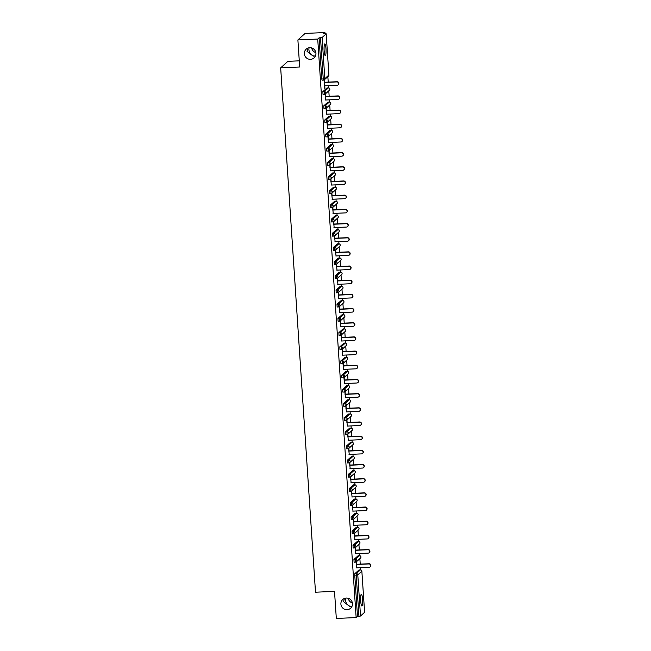 <?xml version="1.0" encoding="UTF-8"?>
<svg xmlns="http://www.w3.org/2000/svg" width="651" height="651" viewBox="0 0 651 651"><rect width="100%" height="100%" fill="white"/><g stroke="black" fill="none" stroke-linecap="round" stroke-linejoin="round"><path stroke-width="0.98" d="M352.126 606.057L350.686 606.431L351.996 606.366M346.308 598.049A5.883 5.745 47.9 0 1 350.637 608.229A5.883 5.745 47.9 0 1 341.36 606.04A5.883 5.745 47.9 0 1 346.308 598.049M315.572 55.709L314.132 56.076L315.442 56.019M309.754 47.702A5.883 5.745 47.9 0 1 314.083 57.882A5.883 5.745 47.9 0 1 304.806 55.693A5.883 5.745 47.9 0 1 309.754 47.702M344.387 598.472L343.582 601.703L349.782 606.52L350.686 606.431C347.724 605.715 345.974 603.583 345.429 600.035L345.575 598.131M307.833 48.125L307.028 51.348L313.221 56.173L314.132 56.076C311.17 55.359 309.412 53.227 308.875 49.688L309.022 47.775M325.988 48.931A5.883 0.968 87.5 0 0 324.808 43.886A5.883 0.968 87.5 0 0 324.141 50.599A5.883 0.968 87.5 0 0 325.321 55.636A5.883 0.968 87.5 0 0 325.988 48.931M362.542 599.286A5.883 0.968 87.5 0 0 361.362 594.241A5.883 0.968 87.5 0 0 360.695 600.946A5.883 0.968 87.5 0 0 361.875 605.991A5.883 0.968 87.5 0 0 362.542 599.286M352.411 602.948A5.883 5.745 47.9 0 1 348.187 598.277M315.857 52.601A5.883 5.745 47.9 0 1 311.634 47.922M299.273 60.836L287.88 61.34L280.671 67.842L315.499 592.207L334.516 591.368L336.315 618.45L356.146 617.579L317.721 39.052L297.889 39.931L305.091 33.421L324.922 32.55L323.58 33.762L325.028 33.706L324.922 32.55M360.613 569.877L360.467 567.672M360.231 564.124L359.873 558.656M359.678 555.702L359.531 553.496M359.295 549.949L358.929 544.48M358.734 541.526L358.587 539.321M358.351 535.773L357.985 530.296M357.79 527.351L357.643 525.145M357.407 521.597L357.041 516.121M356.846 513.175L356.699 510.97M356.463 507.422L356.105 501.945M355.91 498.992L355.763 496.794M355.527 493.246L355.161 487.77M354.966 484.816L354.819 482.611M354.583 479.063L354.217 473.594M354.022 470.64L353.875 468.435M353.639 464.887L353.281 459.419M353.086 456.465L352.94 454.26M352.704 450.712L352.337 445.235M352.142 442.289L351.996 440.084M351.76 436.536L351.394 431.06M351.198 428.114L351.052 425.909M350.816 422.361L350.45 416.884M350.254 413.938L350.108 411.733M349.872 408.185L349.514 402.709M349.318 399.755L349.172 397.558M348.936 394.01L348.57 388.533M348.375 385.579L348.228 383.374M347.992 379.826L347.626 374.358M347.431 371.404L347.284 369.198M347.048 365.65L346.69 360.182M346.495 357.228L346.348 355.023M346.112 351.475L345.746 345.998M345.551 343.053L345.404 340.847M345.168 337.299L344.802 331.823M344.607 328.877L344.46 326.672M344.224 323.124L343.858 317.647M343.663 314.693L343.516 312.496M343.28 308.948L342.922 303.472M342.727 300.518L342.581 298.313M342.345 294.765L341.978 289.296M341.783 286.342L341.637 284.137M341.401 280.589L341.034 275.121M340.839 272.167L340.693 269.962M340.457 266.414L340.099 260.937M339.903 257.991L339.757 255.786M339.521 252.238L339.155 246.762M338.959 243.816L338.813 241.611M338.577 238.063L338.211 232.586M338.015 229.632L337.869 227.435M337.633 223.887L337.267 218.41M337.072 215.457L336.925 213.251M336.689 209.712L336.331 204.235M336.136 201.281L335.989 199.076M335.753 195.528L335.387 190.059M335.192 187.106L335.045 184.9M334.809 181.352L334.443 175.876M334.248 172.93L334.101 170.725M333.865 167.177L333.507 161.7M333.312 158.754L333.166 156.549M332.93 153.001L332.563 147.525M332.368 144.579L332.222 142.374M331.986 138.826L331.619 133.349M331.424 130.395L331.278 128.198M331.042 124.65L330.675 119.174M330.48 116.22L330.334 114.015M330.098 110.467L329.74 104.998M329.544 102.044L329.398 99.839M329.162 96.291L328.796 90.823M328.6 87.869L328.454 85.663M328.218 82.116L327.852 76.639M322.09 37.522L324.825 78.69L323.246 78.942L323.523 80.122L322.074 80.187L321.797 79.007L323.246 78.942L320.512 37.774L322.09 37.522L326.167 33.836L325.028 33.706M321.797 79.007L319.063 37.839L317.721 39.052M320.512 37.774L319.063 37.839M364.593 612.298L360.516 616.041L357.489 616.359L356.146 617.579M280.671 67.842L299.688 67.012L297.889 39.931M324.141 79.951L324.694 88.284M324.922 88.276L324.759 85.826M324.524 82.278L324.361 79.796M357.489 616.359L354.754 575.191L354.885 573.637L359.026 569.95M353.941 559.461L355.389 559.396L355.544 562.138L354.095 562.195L353.941 559.461L358.083 555.775M354.567 547.947L353.151 548.02L352.997 545.278L357.139 541.599M353.623 533.771L352.207 533.844L352.061 531.102L356.195 527.424M355.194 513.248L356.675 513.167L355.194 513.248L351.117 516.927L352.565 516.861L356.642 513.183A1.375 1.351 -132.1 0 1 358.091 514.485A1.375 1.351 47.9 0 1 357.659 515.568A1.375 1.375 0 0 0 356.675 513.167L356.707 513.183M352.687 519.596L351.263 519.669L351.117 516.927M351.743 505.42L350.328 505.493L350.173 502.751L354.315 499.065M350.799 491.236L349.384 491.318L349.229 488.575L353.371 484.889M348.293 474.4L349.742 474.335L349.888 477.077L348.44 477.134L348.293 474.4L352.435 470.714M347.349 460.224L348.798 460.159L348.952 462.894L347.504 462.959L347.349 460.224L351.491 456.538M347.976 448.71L346.56 448.783L346.405 446.041L350.547 442.363M347.032 434.534L345.616 434.608L345.469 431.865L349.603 428.179M348.602 414.012L350.083 413.93L348.602 414.012L344.525 417.69L345.974 417.625L350.051 413.946A1.375 1.351 -132.1 0 1 351.499 415.248A1.375 1.351 47.9 0 1 351.068 416.331A1.375 1.375 0 0 0 350.083 413.93L350.116 413.946M346.096 420.359L344.672 420.432L344.525 417.69M345.152 406.175L343.736 406.257L343.582 403.514L347.724 399.828M344.208 392L342.792 392.073L342.638 389.339L346.78 385.652M341.702 375.163L343.15 375.098L343.297 377.832L341.848 377.897L341.702 375.163L345.844 371.477M340.758 360.98L342.206 360.923L342.361 363.657L340.912 363.722L340.758 360.98L344.9 357.301M341.384 349.473L339.968 349.546L339.814 346.804L343.956 343.126M340.44 335.298L339.025 335.371L338.878 332.628L343.012 328.942M342.011 314.775L343.492 314.693L342.011 314.775L337.934 318.453L339.383 318.388L343.459 314.71A1.375 1.351 -132.1 0 1 344.908 316.012A1.375 1.351 47.9 0 1 344.477 317.094A1.375 1.375 0 0 0 343.492 314.693L343.525 314.71M339.505 321.114L338.081 321.195L337.934 318.453M338.561 306.938L337.145 307.02L336.99 304.277L341.132 300.591M337.617 292.763L336.201 292.836L336.046 290.102L340.188 286.416M335.11 275.926L336.559 275.861L336.705 278.595L335.257 278.661L335.11 275.926L339.252 272.24M334.166 261.743L335.615 261.686L335.77 264.42L334.321 264.485L334.166 261.743L338.308 258.065M334.793 250.236L333.377 250.31L333.222 247.567L337.364 243.881M333.849 236.061L332.433 236.134L332.287 233.392L336.421 229.705M335.42 215.53L336.901 215.457L335.42 215.53L331.343 219.216L332.791 219.151L336.868 215.473A1.375 1.351 -132.1 0 1 338.317 216.775A1.375 1.351 47.9 0 1 337.885 217.857A1.375 1.375 0 0 0 336.901 215.457L336.933 215.465M332.913 221.877L331.489 221.958L331.343 219.216M331.969 207.702L330.553 207.775L330.399 205.041L334.541 201.354M331.025 193.526L329.609 193.599L329.455 190.865L333.597 187.179M328.519 176.681L329.967 176.624L330.114 179.359L328.665 179.424L328.519 176.681L332.661 173.003M327.575 162.506L329.024 162.441L329.178 165.183L327.73 165.248L327.575 162.506L331.717 158.828M328.202 150.999L326.786 151.073L326.631 148.33L330.773 144.644M327.258 136.816L325.842 136.897L325.695 134.155L329.829 130.469M328.828 116.293L330.309 116.22L328.828 116.293L324.751 119.979L326.2 119.914L330.277 116.236A1.375 1.351 -132.1 0 1 331.725 117.538A1.375 1.351 47.9 0 1 331.294 118.62A1.375 1.375 0 0 0 330.309 116.22L330.342 116.228M326.322 122.64L324.898 122.722L324.751 119.979M325.378 108.465L323.962 108.538L323.807 105.804L327.949 102.117M324.434 94.289L323.018 94.362L322.863 91.62L327.005 87.942M325.077 94.126L325.703 100.002M325.467 96.454L325.297 93.972M326.021 108.302L326.639 114.177M326.403 110.629L326.241 108.147M326.965 122.478L327.583 128.361M327.347 124.813L327.184 122.323M327.909 136.653L328.527 142.536M328.291 138.989L328.128 136.507M328.845 150.829L329.463 156.712M329.235 153.164L329.064 150.682A1.375 1.351 47.9 0 1 328.267 150.991L328.234 151.008A1.375 1.375 0 0 0 329.097 150.658L333.174 146.971A1.375 1.375 0 0 0 332.189 144.571L330.716 144.652M329.788 165.012L330.407 170.887M330.171 167.34L330.008 164.858M330.732 179.188L331.351 185.063M331.115 181.515L330.952 179.033M331.668 193.363L332.295 199.239M332.059 195.691L331.888 193.209M332.612 207.539L333.231 213.414M332.995 209.874L332.832 207.384M333.556 221.714L334.175 227.598M333.939 224.05L333.776 221.568M334.5 235.89L335.119 241.773M334.883 238.225L334.72 235.743M335.436 250.074L336.054 255.949M335.826 252.401L335.656 249.919A1.375 1.351 47.9 0 1 334.858 250.228L334.826 250.244A1.375 1.375 0 0 0 335.688 249.894L339.765 246.208A1.375 1.375 0 0 0 338.78 243.808L337.308 243.889M336.38 264.249L336.998 270.124M336.762 266.576L336.6 264.094M337.324 278.425L337.942 284.3M337.706 280.752L337.543 278.27M338.26 292.6L338.886 298.475M338.65 294.927L338.479 292.445M339.204 306.776L339.822 312.659M339.586 309.111L339.423 306.621M340.147 320.951L340.766 326.835M340.53 323.287L340.367 320.805M341.091 335.135L341.71 341.01M341.474 337.462L341.311 334.98M342.027 349.31L342.646 355.186M342.418 351.638L342.247 349.156A1.375 1.351 47.9 0 1 341.45 349.465L341.417 349.481A1.375 1.375 0 0 0 342.28 349.131L346.356 345.445A1.375 1.375 0 0 0 345.372 343.044L343.899 343.126M342.971 363.486L343.59 369.361M343.354 365.813L343.191 363.331M343.915 377.661L344.534 383.537M344.298 379.989L344.135 377.507M344.851 391.837L345.478 397.712M345.242 394.172L345.071 391.682M345.795 406.012L346.413 411.896M346.177 408.348L346.015 405.866M346.739 420.188L347.357 426.071M347.121 422.523L346.959 420.041M347.683 434.372L348.301 440.247M348.065 436.699L347.903 434.217M348.619 448.547L349.237 454.422M349.009 450.874L348.838 448.393A1.375 1.351 47.9 0 1 348.041 448.71L348.008 448.718A1.375 1.375 0 0 0 348.871 448.368L352.948 444.682A1.375 1.375 0 0 0 351.963 442.281L350.49 442.363M349.563 462.723L350.181 468.598M349.945 465.05L349.782 462.568M350.507 476.898L351.125 482.773M350.889 479.226L350.726 476.744M351.442 491.074L352.069 496.957M351.833 493.409L351.662 490.919M352.386 505.249L353.005 511.133M352.769 507.585L352.606 505.103M353.33 519.433L353.949 525.308M353.713 521.76L353.55 519.278M354.274 533.608L354.893 539.484M354.657 535.936L354.494 533.454M355.21 547.784L355.828 553.659M355.601 550.111L355.43 547.629A1.375 1.351 47.9 0 1 354.632 547.947L354.6 547.955A1.375 1.375 0 0 0 355.462 547.605L359.539 543.919A1.375 1.375 0 0 0 358.555 541.526L357.082 541.599M356.154 561.959L356.772 567.835M356.536 564.287L356.374 561.805M324.532 85.834L337.072 85.281A1.701 1.66 -132.1 0 0 338.504 82.97A1.701 1.66 -132.1 0 0 336.852 81.92L324.304 82.474M336.852 81.92L337.063 81.725A1.701 1.66 47.9 0 1 338.317 84.671L338.097 84.866M337.063 81.725L324.296 82.286M325.476 100.01L338.015 99.465A1.701 1.66 -132.1 0 0 339.448 97.154A1.701 1.66 -132.1 0 0 337.788 96.096L325.248 96.649M337.788 96.096L338.007 95.9A1.701 1.66 47.9 0 1 339.261 98.846L339.041 99.042M338.007 95.9L325.24 96.47M326.411 114.194L338.951 113.64A1.701 1.66 -132.1 0 0 340.383 111.329A1.701 1.66 -132.1 0 0 338.732 110.279L326.192 110.825M338.732 110.279L338.951 110.084A1.701 1.66 47.9 0 1 340.196 113.022L339.985 113.217M338.951 110.084L326.175 110.646M327.355 128.369L339.895 127.816A1.701 1.66 -132.1 0 0 341.327 125.505A1.701 1.66 -132.1 0 0 339.676 124.455L327.136 125.008M339.676 124.455L339.887 124.26A1.701 1.66 47.9 0 1 341.14 127.197L340.921 127.393M339.887 124.26L327.119 124.821M328.299 142.545L340.839 141.991A1.701 1.66 -132.1 0 0 342.271 139.68A1.701 1.66 -132.1 0 0 340.611 138.63L328.071 139.184M340.611 138.63L340.831 138.435A1.701 1.66 47.9 0 1 342.084 141.381L341.865 141.576M340.831 138.435L328.063 138.997M329.235 156.72L341.783 156.167A1.701 1.66 -132.1 0 0 343.207 153.856A1.701 1.66 -132.1 0 0 341.555 152.806L329.015 153.359M341.555 152.806L341.775 152.611A1.701 1.66 47.9 0 1 343.02 155.556L342.808 155.752M341.775 152.611L328.999 153.172M330.179 170.896L342.719 170.342A1.701 1.66 -132.1 0 0 344.151 168.031A1.701 1.66 -132.1 0 0 342.499 166.981L329.959 167.535M342.499 166.981L342.711 166.786A1.701 1.66 47.9 0 1 343.964 169.732L343.752 169.927M342.711 166.786L329.943 167.348M331.123 185.071L343.663 184.526A1.701 1.66 -132.1 0 0 345.095 182.215A1.701 1.66 -132.1 0 0 343.443 181.157L330.895 181.71M343.443 181.157L343.655 180.962A1.701 1.66 47.9 0 1 344.908 183.907L344.688 184.103M343.655 180.962L330.887 181.523M332.067 199.255L344.607 198.701A1.701 1.66 -132.1 0 0 346.039 196.39A1.701 1.66 -132.1 0 0 344.379 195.333L331.839 195.886M344.379 195.333L344.599 195.145A1.701 1.66 47.9 0 1 345.852 198.083L345.632 198.278M344.599 195.145L331.831 195.707M333.003 213.43L345.543 212.877A1.701 1.66 -132.1 0 0 346.975 210.566A1.701 1.66 -132.1 0 0 345.323 209.516L332.783 210.061M345.323 209.516L345.543 209.321A1.701 1.66 47.9 0 1 346.788 212.259L346.576 212.454M345.543 209.321L332.767 209.882M333.947 227.606L346.487 227.053A1.701 1.66 -132.1 0 0 347.919 224.741A1.701 1.66 -132.1 0 0 346.267 223.692L333.727 224.245M346.267 223.692L346.478 223.496A1.701 1.66 47.9 0 1 347.732 226.442L347.512 226.629M346.478 223.496L333.711 224.058M334.891 241.781L347.431 241.228A1.701 1.66 -132.1 0 0 348.863 238.917A1.701 1.66 -132.1 0 0 347.203 237.867L334.663 238.421M347.203 237.867L347.422 237.672A1.701 1.66 47.9 0 1 348.676 240.618L348.456 240.813M347.422 237.672L334.655 238.233M335.826 255.957L348.375 255.404A1.701 1.66 -132.1 0 0 349.799 253.093A1.701 1.66 -132.1 0 0 348.147 252.043L335.607 252.596M348.147 252.043L348.366 251.847A1.701 1.66 47.9 0 1 349.611 254.793L349.4 254.989M348.366 251.847L335.59 252.409M336.77 270.132L349.31 269.579A1.701 1.66 -132.1 0 0 350.743 267.276A1.701 1.66 -132.1 0 0 349.091 266.218L336.551 266.772M349.091 266.218L349.302 266.023A1.701 1.66 47.9 0 1 350.555 268.969L350.344 269.164M349.302 266.023L336.534 266.584M337.714 284.308L350.254 283.763A1.701 1.66 -132.1 0 0 351.686 281.452A1.701 1.66 -132.1 0 0 350.035 280.394L337.487 280.947M350.035 280.394L350.246 280.199A1.701 1.66 47.9 0 1 351.499 283.144L351.28 283.34M350.246 280.199L337.478 280.768M338.658 298.492L351.198 297.938A1.701 1.66 -132.1 0 0 352.63 295.627A1.701 1.66 -132.1 0 0 350.97 294.577L338.43 295.123M350.97 294.577L351.19 294.382A1.701 1.66 47.9 0 1 352.443 297.32L352.224 297.515M351.19 294.382L338.422 294.944M339.594 312.667L352.134 312.114A1.701 1.66 -132.1 0 0 353.566 309.803A1.701 1.66 -132.1 0 0 351.914 308.753L339.374 309.306M351.914 308.753L352.134 308.558A1.701 1.66 47.9 0 1 353.379 311.495L353.167 311.691M352.134 308.558L339.358 309.119M340.538 326.843L353.078 326.289A1.701 1.66 -132.1 0 0 354.51 323.978A1.701 1.66 -132.1 0 0 352.858 322.929L340.318 323.482M352.858 322.929L353.07 322.733A1.701 1.66 47.9 0 1 354.323 325.679L354.103 325.874M353.07 322.733L340.302 323.295M341.482 341.018L354.022 340.465A1.701 1.66 -132.1 0 0 355.454 338.154A1.701 1.66 -132.1 0 0 353.794 337.104L341.254 337.657M353.794 337.104L354.014 336.909A1.701 1.66 47.9 0 1 355.267 339.855L355.047 340.05M354.014 336.909L341.246 337.47M342.418 355.194L354.966 354.64A1.701 1.66 -132.1 0 0 356.39 352.329A1.701 1.66 -132.1 0 0 354.738 351.28L342.198 351.833M354.738 351.28L354.958 351.084A1.701 1.66 47.9 0 1 356.203 354.03L355.991 354.225M354.958 351.084L342.182 351.646M343.362 369.369L355.902 368.824A1.701 1.66 -132.1 0 0 357.334 366.513A1.701 1.66 -132.1 0 0 355.682 365.455L343.142 366.008M355.682 365.455L355.894 365.26A1.701 1.66 47.9 0 1 357.147 368.206L356.935 368.401M355.894 365.26L343.126 365.821M344.306 383.553L356.846 383A1.701 1.66 -132.1 0 0 358.278 380.689A1.701 1.66 -132.1 0 0 356.626 379.639L344.078 380.184M356.626 379.639L356.838 379.443A1.701 1.66 47.9 0 1 358.091 382.381L357.871 382.576M356.838 379.443L344.07 380.005M345.25 397.728L357.79 397.175A1.701 1.66 -132.1 0 0 359.222 394.864A1.701 1.66 -132.1 0 0 357.562 393.814L345.022 394.368M357.562 393.814L357.781 393.619A1.701 1.66 47.9 0 1 359.035 396.557L358.815 396.752M357.781 393.619L345.014 394.18M346.186 411.904L358.725 411.351A1.701 1.66 -132.1 0 0 360.158 409.04A1.701 1.66 -132.1 0 0 358.506 407.99L345.966 408.543M358.506 407.99L358.725 407.795A1.701 1.66 47.9 0 1 359.97 410.74L359.759 410.936M358.725 407.795L345.95 408.356M347.129 426.079L359.669 425.526A1.701 1.66 -132.1 0 0 361.102 423.215A1.701 1.66 -132.1 0 0 359.45 422.165L346.91 422.719M359.45 422.165L359.661 421.97A1.701 1.66 47.9 0 1 360.914 424.916L360.695 425.111M359.661 421.97L346.893 422.532M348.073 440.255L360.613 439.702A1.701 1.66 -132.1 0 0 362.046 437.391A1.701 1.66 -132.1 0 0 360.385 436.341L347.846 436.894M360.385 436.341L360.605 436.146A1.701 1.66 47.9 0 1 361.858 439.091L361.639 439.287M360.605 436.146L347.837 436.707M349.009 454.431L361.557 453.885A1.701 1.66 -132.1 0 0 362.981 451.574A1.701 1.66 -132.1 0 0 361.329 450.516L348.79 451.07M361.329 450.516L361.549 450.321A1.701 1.66 47.9 0 1 362.794 453.267L362.583 453.462M361.549 450.321L348.773 450.883M349.953 468.614L362.493 468.061A1.701 1.66 -132.1 0 0 363.925 465.75A1.701 1.66 -132.1 0 0 362.273 464.692L349.733 465.245M362.273 464.692L362.485 464.497A1.701 1.66 47.9 0 1 363.738 467.442L363.527 467.638M362.485 464.497L349.717 465.066M350.897 482.79L363.437 482.236A1.701 1.66 -132.1 0 0 364.869 479.925A1.701 1.66 -132.1 0 0 363.217 478.876L350.669 479.421M363.217 478.876L363.429 478.68A1.701 1.66 47.9 0 1 364.682 481.618L364.462 481.813M363.429 478.68L350.661 479.242M351.841 496.965L364.381 496.412A1.701 1.66 -132.1 0 0 365.813 494.101A1.701 1.66 -132.1 0 0 364.153 493.051L351.613 493.604M364.153 493.051L364.373 492.856A1.701 1.66 47.9 0 1 365.626 495.793L365.406 495.989M364.373 492.856L351.605 493.417M352.777 511.141L365.317 510.587A1.701 1.66 -132.1 0 0 366.749 508.276A1.701 1.66 -132.1 0 0 365.097 507.227L352.557 507.78M365.097 507.227L365.317 507.031A1.701 1.66 47.9 0 1 366.562 509.977L366.35 510.172M365.317 507.031L352.541 507.593M353.721 525.316L366.261 524.763A1.701 1.66 -132.1 0 0 367.693 522.452A1.701 1.66 -132.1 0 0 366.041 521.402L353.501 521.956M366.041 521.402L366.253 521.207A1.701 1.66 47.9 0 1 367.506 524.153L367.286 524.348M366.253 521.207L353.485 521.768M354.665 539.492L367.205 538.938A1.701 1.66 -132.1 0 0 368.637 536.627A1.701 1.66 -132.1 0 0 366.977 535.578L354.437 536.131M366.977 535.578L367.197 535.382A1.701 1.66 47.9 0 1 368.45 538.328L368.23 538.523M367.197 535.382L354.429 535.944M355.601 553.667L368.149 553.122A1.701 1.66 -132.1 0 0 369.573 550.811A1.701 1.66 -132.1 0 0 367.921 549.753L355.381 550.307M367.921 549.753L368.14 549.558A1.701 1.66 47.9 0 1 369.386 552.504L369.174 552.699M368.14 549.558L355.365 550.128M356.545 567.851L369.084 567.298A1.701 1.66 -132.1 0 0 370.517 564.987A1.701 1.66 -132.1 0 0 368.865 563.937L356.325 564.482M368.865 563.937L369.076 563.742A1.701 1.66 47.9 0 1 370.329 566.679L370.118 566.875M369.076 563.742L356.309 564.303M322.074 80.187L323.523 80.122A1.375 1.375 0 0 0 324.385 79.772A1.375 1.351 47.9 0 0 324.825 78.69L328.901 75.003L326.167 33.836M326.184 33.803L328.901 74.946M361.85 571.13L364.609 612.331L361.858 571.196L357.781 574.874L360.516 616.041M358.937 616.294L356.203 575.126L354.754 575.191M354.885 573.637L356.333 573.572A1.375 1.351 -132.1 0 1 357.781 574.874L356.203 575.126L356.333 573.572L360.41 569.894L358.961 569.95M358.994 569.942L360.442 569.877A1.375 1.375 0 0 1 361.875 571.163L361.858 571.196A1.375 1.351 -132.1 0 0 360.41 569.894L360.475 569.885M322.863 91.62L324.312 91.563L328.397 87.877L326.948 87.942L328.397 87.877A1.375 1.351 -132.1 0 1 329.845 89.179A1.375 1.351 47.9 0 1 329.406 90.261A1.375 1.375 0 0 0 328.43 87.869L328.462 87.877M323.523 80.122L323.555 80.114A1.375 1.351 47.9 0 0 324.385 79.772L328.47 76.086A1.375 1.375 0 0 0 328.918 74.971A1.375 1.351 47.9 0 1 328.47 76.086M323.018 94.362L324.467 94.297A1.375 1.375 0 0 0 325.329 93.947A1.375 1.351 47.9 0 0 325.769 92.865A1.375 1.351 -132.1 0 0 324.312 91.563L324.499 94.289A1.375 1.351 47.9 0 0 325.329 93.947L329.406 90.261M323.807 105.804L325.256 105.739L329.341 102.052L327.892 102.117L329.341 102.052A1.375 1.351 -132.1 0 1 330.789 103.363A1.375 1.351 47.9 0 1 330.35 104.445A1.375 1.375 0 0 0 329.365 102.044L329.398 102.052M325.695 134.155L327.144 134.09L331.221 130.412L329.772 130.477M326.631 148.33L328.08 148.265L332.165 144.587A1.375 1.351 -132.1 0 1 333.613 145.889A1.375 1.351 47.9 0 1 333.174 146.971M327.73 165.248L329.178 165.183A1.375 1.375 0 0 0 330.041 164.833A1.375 1.351 47.9 0 0 330.472 163.751A1.375 1.351 -132.1 0 0 329.024 162.441L333.1 158.763L331.652 158.828M328.665 179.424L330.114 179.359A1.375 1.375 0 0 0 330.977 179.009A1.375 1.351 47.9 0 0 331.416 177.926A1.375 1.351 -132.1 0 0 329.967 176.624L334.044 172.938L332.596 173.003M329.455 190.865L330.903 190.8L334.988 187.114L333.54 187.179L334.988 187.114A1.375 1.351 -132.1 0 1 336.437 188.416A1.375 1.351 47.9 0 1 335.997 189.506A1.375 1.375 0 0 0 335.021 187.106L335.053 187.114M330.399 205.041L331.847 204.975L335.932 201.289L334.484 201.354L335.932 201.289A1.375 1.351 -132.1 0 1 337.381 202.599A1.375 1.351 47.9 0 1 336.941 203.682A1.375 1.375 0 0 0 335.957 201.281L335.989 201.289M332.287 233.392L333.735 233.327L337.812 229.648L336.364 229.713M333.222 247.567L334.671 247.502L338.756 243.824A1.375 1.351 -132.1 0 1 340.204 245.126A1.375 1.351 47.9 0 1 339.765 246.208M334.321 264.485L335.77 264.42A1.375 1.375 0 0 0 336.632 264.07A1.375 1.351 47.9 0 0 337.063 262.988A1.375 1.351 -132.1 0 0 335.615 261.686L339.692 257.999L338.243 258.065M335.257 278.661L336.705 278.595A1.375 1.375 0 0 0 337.568 278.246A1.375 1.351 47.9 0 0 338.007 277.163A1.375 1.351 -132.1 0 0 336.559 275.861L340.636 272.175L339.187 272.24M336.046 290.102L337.495 290.037L341.58 286.35L340.131 286.416L341.58 286.35A1.375 1.351 -132.1 0 1 343.028 287.661A1.375 1.351 47.9 0 1 342.589 288.743A1.375 1.375 0 0 0 341.612 286.342L341.645 286.35M336.99 304.277L338.439 304.212L342.524 300.534L341.075 300.591L342.524 300.534A1.375 1.351 -132.1 0 1 343.972 301.836A1.375 1.351 47.9 0 1 343.533 302.918A1.375 1.375 0 0 0 342.548 300.518L342.581 300.526M338.878 332.628L340.327 332.563L344.403 328.885L342.955 328.95M339.814 346.804L341.262 346.739L345.347 343.061A1.375 1.351 -132.1 0 1 346.796 344.363A1.375 1.351 47.9 0 1 346.356 345.445M340.912 363.722L342.361 363.657A1.375 1.375 0 0 0 343.223 363.307A1.375 1.351 47.9 0 0 343.655 362.225A1.375 1.351 -132.1 0 0 342.206 360.923L346.283 357.236L344.835 357.301M341.848 377.897L343.297 377.832A1.375 1.375 0 0 0 344.159 377.482A1.375 1.351 47.9 0 0 344.599 376.4A1.375 1.351 -132.1 0 0 343.15 375.098L347.227 371.412L345.779 371.477M342.638 389.339L344.086 389.274L348.171 385.587L346.723 385.652L348.171 385.587A1.375 1.351 -132.1 0 1 349.62 386.897A1.375 1.351 47.9 0 1 349.18 387.98A1.375 1.375 0 0 0 348.204 385.579L348.236 385.587M343.582 403.514L345.03 403.449L349.115 399.771L347.667 399.828L349.115 399.771A1.375 1.351 -132.1 0 1 350.563 401.073A1.375 1.351 47.9 0 1 350.124 402.155A1.375 1.375 0 0 0 349.139 399.755L349.172 399.763M345.469 431.865L346.918 431.8L350.995 428.122L349.546 428.187M346.405 446.041L347.854 445.984L351.939 442.298A1.375 1.351 -132.1 0 1 353.387 443.6A1.375 1.351 47.9 0 1 352.948 444.682M347.504 462.959L348.952 462.894A1.375 1.375 0 0 0 349.815 462.544A1.375 1.351 47.9 0 0 350.246 461.461A1.375 1.351 -132.1 0 0 348.798 460.159L352.875 456.473L351.426 456.538M348.44 477.134L349.888 477.077A1.375 1.375 0 0 0 350.751 476.719A1.375 1.351 47.9 0 0 351.19 475.637A1.375 1.351 -132.1 0 0 349.742 474.335L353.818 470.649L352.37 470.714M349.229 488.575L350.677 488.51L354.762 484.832L353.314 484.889L354.762 484.832A1.375 1.351 -132.1 0 1 356.211 486.134A1.375 1.351 47.9 0 1 355.772 487.217A1.375 1.375 0 0 0 354.795 484.816L354.828 484.824M350.173 502.751L351.621 502.686L355.706 499.008L354.258 499.073L355.706 499.008A1.375 1.351 -132.1 0 1 357.155 500.31A1.375 1.351 47.9 0 1 356.715 501.392A1.375 1.375 0 0 0 355.731 498.992L355.763 499.008M352.061 531.102L353.509 531.037L357.586 527.359L356.138 527.424M352.997 545.278L354.445 545.221L358.53 541.534A1.375 1.351 -132.1 0 1 359.979 542.836A1.375 1.351 47.9 0 1 359.539 543.919M354.095 562.195L355.544 562.138A1.375 1.375 0 0 0 356.406 561.78A1.375 1.351 47.9 0 0 356.838 560.698A1.375 1.351 -132.1 0 0 355.389 559.396L359.466 555.71L358.017 555.775M330.35 104.445L326.273 108.123A1.375 1.351 47.9 0 0 326.704 107.041A1.375 1.351 -132.1 0 0 325.256 105.739L325.435 108.465A1.375 1.375 0 0 0 326.273 108.123A1.375 1.351 47.9 0 1 325.435 108.465L323.962 108.538M324.898 122.722L326.346 122.657A1.375 1.375 0 0 0 327.217 122.298A1.375 1.351 47.9 0 0 327.648 121.216A1.375 1.351 -132.1 0 0 326.2 119.914L326.379 122.64A1.375 1.351 47.9 0 0 327.217 122.298L331.294 118.62M331.286 130.412L331.221 130.412A1.375 1.351 -132.1 0 1 332.669 131.714A1.375 1.351 47.9 0 1 332.238 132.796A1.375 1.375 0 0 0 331.253 130.395L329.805 130.46M325.842 136.897L327.29 136.832A1.375 1.375 0 0 0 328.153 136.474A1.375 1.351 47.9 0 0 328.592 135.392A1.375 1.351 -132.1 0 0 327.144 134.09L327.323 136.816A1.375 1.351 47.9 0 0 328.153 136.474L332.238 132.796M332.222 144.587L330.741 144.636M329.097 150.658A1.375 1.351 47.9 0 0 329.528 149.567A1.375 1.351 -132.1 0 0 328.08 148.265L328.234 151.008L326.786 151.073M333.166 158.763L333.1 158.763A1.375 1.351 -132.1 0 1 334.549 160.065A1.375 1.351 47.9 0 1 334.118 161.147A1.375 1.375 0 0 0 333.133 158.746L331.685 158.811M329.178 165.183L329.203 165.167A1.375 1.351 47.9 0 0 330.041 164.833L334.118 161.147M334.109 172.938L334.044 172.938A1.375 1.351 -132.1 0 1 335.493 174.24A1.375 1.351 47.9 0 1 335.062 175.322A1.375 1.375 0 0 0 334.077 172.922L332.628 172.987M330.114 179.359L330.147 179.351A1.375 1.351 47.9 0 0 330.977 179.009L335.062 175.322M329.609 193.599L331.058 193.534A1.375 1.375 0 0 0 331.92 193.184A1.375 1.351 47.9 0 0 332.36 192.102A1.375 1.351 -132.1 0 0 330.903 190.8L331.09 193.526A1.375 1.351 47.9 0 0 331.92 193.184L335.997 189.506M336.941 203.682L332.864 207.36A1.375 1.351 47.9 0 0 333.296 206.277A1.375 1.351 -132.1 0 0 331.847 204.975L332.026 207.702A1.375 1.375 0 0 0 332.864 207.36A1.375 1.351 47.9 0 1 332.026 207.702L330.553 207.775M331.489 221.958L332.938 221.893A1.375 1.375 0 0 0 333.808 221.535A1.375 1.351 47.9 0 0 334.24 220.453A1.375 1.351 -132.1 0 0 332.791 219.151L332.97 221.877A1.375 1.351 47.9 0 0 333.808 221.535L337.885 217.857M337.877 229.648L337.812 229.648A1.375 1.351 -132.1 0 1 339.261 230.95A1.375 1.351 47.9 0 1 338.829 232.033A1.375 1.375 0 0 0 337.845 229.632L336.396 229.697M332.433 236.134L333.882 236.069A1.375 1.375 0 0 0 334.744 235.711A1.375 1.351 47.9 0 0 335.184 234.629A1.375 1.351 -132.1 0 0 333.735 233.327L333.914 236.053A1.375 1.351 47.9 0 0 334.744 235.711L338.829 232.033M338.813 243.824L337.332 243.873M335.688 249.894A1.375 1.351 47.9 0 0 336.119 248.812A1.375 1.351 -132.1 0 0 334.671 247.502L334.826 250.244L333.377 250.31M339.757 257.999L339.692 257.999A1.375 1.351 -132.1 0 1 341.14 259.301A1.375 1.351 47.9 0 1 340.709 260.384A1.375 1.375 0 0 0 339.724 257.983L338.276 258.048M335.77 264.42L335.794 264.412A1.375 1.351 47.9 0 0 336.632 264.07L340.709 260.384M340.701 272.175L340.636 272.175A1.375 1.351 -132.1 0 1 342.084 273.477A1.375 1.351 47.9 0 1 341.653 274.567A1.375 1.375 0 0 0 340.668 272.167L339.22 272.224M336.705 278.595L336.738 278.587A1.375 1.351 47.9 0 0 337.568 278.246L341.653 274.567M336.201 292.836L337.649 292.779A1.375 1.375 0 0 0 338.512 292.421A1.375 1.351 47.9 0 0 338.951 291.339A1.375 1.351 -132.1 0 0 337.495 290.037L337.682 292.763A1.375 1.351 47.9 0 0 338.512 292.421L342.589 288.743M343.533 302.918L339.456 306.597A1.375 1.351 47.9 0 0 339.887 305.514A1.375 1.351 -132.1 0 0 338.439 304.212L338.618 306.938A1.375 1.375 0 0 0 339.456 306.597A1.375 1.351 47.9 0 1 338.618 306.938L337.145 307.02M338.081 321.195L339.529 321.13A1.375 1.375 0 0 0 340.4 320.772A1.375 1.351 47.9 0 0 340.831 319.69A1.375 1.351 -132.1 0 0 339.383 318.388L339.562 321.114A1.375 1.351 47.9 0 0 340.4 320.772L344.477 317.094M344.469 328.885L344.403 328.885A1.375 1.351 -132.1 0 1 345.852 330.187A1.375 1.351 47.9 0 1 345.421 331.269A1.375 1.375 0 0 0 344.436 328.869L342.987 328.934M339.025 335.371L340.473 335.306A1.375 1.375 0 0 0 341.336 334.956A1.375 1.351 47.9 0 0 341.775 333.865A1.375 1.351 -132.1 0 0 340.327 332.563L340.506 335.289A1.375 1.351 47.9 0 0 341.336 334.956L345.421 331.269M345.404 343.061L343.923 343.11M342.28 349.131A1.375 1.351 47.9 0 0 342.711 348.049A1.375 1.351 -132.1 0 0 341.262 346.739L341.417 349.481L339.968 349.546M346.348 357.236L346.283 357.236A1.375 1.351 -132.1 0 1 347.732 358.538A1.375 1.351 47.9 0 1 347.3 359.621A1.375 1.375 0 0 0 346.316 357.22L344.867 357.285M342.361 363.657L342.385 363.649A1.375 1.351 47.9 0 0 343.223 363.307L347.3 359.621M347.292 371.412L347.227 371.412A1.375 1.351 -132.1 0 1 348.676 372.722A1.375 1.351 47.9 0 1 348.244 373.804A1.375 1.375 0 0 0 347.26 371.404L345.811 371.461M343.297 377.832L343.329 377.824A1.375 1.351 47.9 0 0 344.159 377.482L348.244 373.804M342.792 392.073L344.241 392.016A1.375 1.375 0 0 0 345.103 391.658A1.375 1.351 47.9 0 0 345.543 390.576A1.375 1.351 -132.1 0 0 344.086 389.274L344.273 392A1.375 1.351 47.9 0 0 345.103 391.658L349.18 387.98M350.124 402.155L346.047 405.833A1.375 1.351 47.9 0 0 346.478 404.751A1.375 1.351 -132.1 0 0 345.03 403.449L345.209 406.175A1.375 1.375 0 0 0 346.047 405.833A1.375 1.351 47.9 0 1 345.209 406.175L343.736 406.257M344.672 420.432L346.12 420.367A1.375 1.375 0 0 0 346.991 420.009A1.375 1.351 47.9 0 0 347.422 418.927A1.375 1.351 -132.1 0 0 345.974 417.625L346.153 420.351A1.375 1.351 47.9 0 0 346.991 420.009L351.068 416.331M351.06 428.122L350.995 428.122A1.375 1.351 -132.1 0 1 352.443 429.424A1.375 1.351 47.9 0 1 352.012 430.506A1.375 1.375 0 0 0 351.027 428.106L349.579 428.171M345.616 434.608L347.064 434.542A1.375 1.375 0 0 0 347.927 434.193A1.375 1.351 47.9 0 0 348.366 433.11A1.375 1.351 -132.1 0 0 346.918 431.8L347.097 434.526A1.375 1.351 47.9 0 0 347.927 434.193L352.012 430.506M351.996 442.298L350.515 442.346M348.871 448.368A1.375 1.351 47.9 0 0 349.302 447.286A1.375 1.351 -132.1 0 0 347.854 445.984L348.008 448.718L346.56 448.783M352.94 456.473L352.875 456.473A1.375 1.351 -132.1 0 1 354.323 457.775A1.375 1.351 47.9 0 1 353.892 458.865A1.375 1.375 0 0 0 352.907 456.465L351.459 456.522M348.952 462.894L348.977 462.885A1.375 1.351 47.9 0 0 349.815 462.544L353.892 458.865M353.884 470.649L353.818 470.649A1.375 1.351 -132.1 0 1 355.267 471.959A1.375 1.351 47.9 0 1 354.836 473.041A1.375 1.375 0 0 0 353.851 470.64L352.403 470.706M349.888 477.077L349.921 477.061A1.375 1.351 47.9 0 0 350.751 476.719L354.836 473.041M349.384 491.318L350.832 491.253A1.375 1.375 0 0 0 351.695 490.895A1.375 1.351 47.9 0 0 352.134 489.812A1.375 1.351 -132.1 0 0 350.677 488.51L350.865 491.236A1.375 1.351 47.9 0 0 351.695 490.895L355.772 487.217M356.715 501.392L352.639 505.07A1.375 1.351 47.9 0 0 353.07 503.988A1.375 1.351 -132.1 0 0 351.621 502.686L351.8 505.412A1.375 1.375 0 0 0 352.639 505.07A1.375 1.351 47.9 0 1 351.8 505.412L350.328 505.493M351.263 519.669L352.712 519.604A1.375 1.375 0 0 0 353.583 519.254A1.375 1.351 47.9 0 0 354.014 518.163A1.375 1.351 -132.1 0 0 352.565 516.861L352.744 519.588A1.375 1.351 47.9 0 0 353.583 519.254L357.659 515.568M357.651 527.359L357.586 527.359A1.375 1.351 -132.1 0 1 359.035 528.661A1.375 1.351 47.9 0 1 358.603 529.743A1.375 1.375 0 0 0 357.619 527.343L356.17 527.408M352.207 533.844L353.656 533.779A1.375 1.375 0 0 0 354.518 533.429A1.375 1.351 47.9 0 0 354.958 532.347A1.375 1.351 -132.1 0 0 353.509 531.037L353.688 533.771A1.375 1.351 47.9 0 0 354.518 533.429L358.603 529.743M358.587 541.534L357.106 541.583M355.462 547.605A1.375 1.351 47.9 0 0 355.894 546.523A1.375 1.351 -132.1 0 0 354.445 545.221L354.6 547.955L353.151 548.02M359.531 555.71L359.466 555.71A1.375 1.351 -132.1 0 1 360.914 557.02A1.375 1.351 47.9 0 1 360.483 558.102A1.375 1.375 0 0 0 359.498 555.702L358.05 555.767M355.544 562.138L355.568 562.122A1.375 1.351 47.9 0 0 356.406 561.78L360.483 558.102"/></g></svg>
